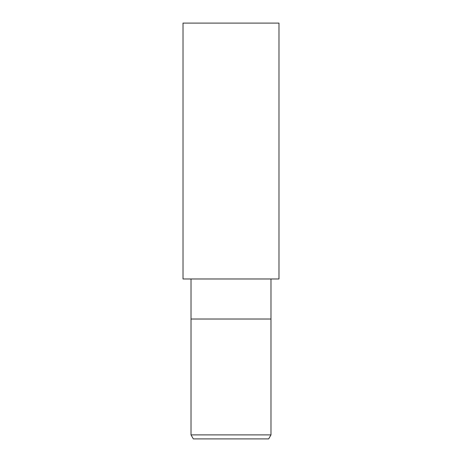 <?xml version="1.0" encoding="UTF-8"?>
<svg xmlns="http://www.w3.org/2000/svg" width="462" height="462" viewBox="0 0 462 462"><rect width="100%" height="100%" fill="white"/><g stroke="black" fill="none" stroke-linecap="round" stroke-linejoin="round"><path stroke-width="0.35" stroke-dasharray="2.31 1.73" d="M278.979 278.979L183.021 278.979M270.98 319.023L191.02 319.023L270.98 319.023M270.98 434.898L191.02 434.898M268.67 438.9L193.33 438.9M278.979 23.1L183.021 23.1M231 278.979L278.961 278.979L231 278.979M231 278.95L278.961 278.979L231 278.95"/><path stroke-width="0.69" d="M191.02 278.979L191.02 319.023L270.98 319.023L270.98 434.898L191.02 434.898L193.33 438.9L268.67 438.9L270.98 434.898M191.02 434.898L191.02 319.023L270.98 319.023L270.98 278.979M231 278.979L278.979 278.979L278.979 23.1L183.021 23.1L183.021 278.979L231 278.979"/></g></svg>
